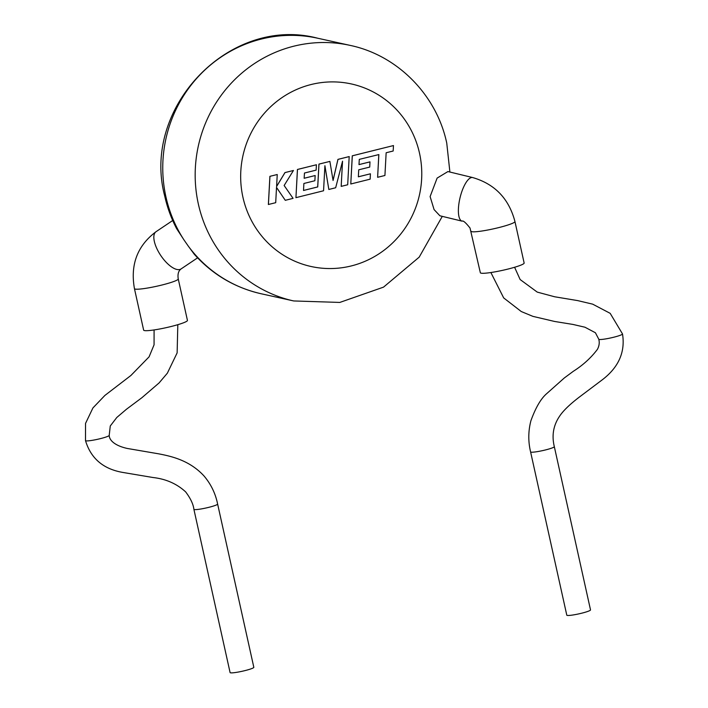 <?xml version="1.0" encoding="UTF-8"?>
<svg xmlns="http://www.w3.org/2000/svg" width="708" height="708" viewBox="0 0 708 708"><rect width="100%" height="100%" fill="white"/><g stroke="black" fill="none" stroke-linecap="round" stroke-linejoin="round"><path stroke-width="1.06" d="M514.592 267.261L520.141 279.545L537.239 292.103L554.665 296.776L577.631 300.59L592.667 304.157L610.172 313.334L622.509 333.946A12.151 1.336 167.5 0 1 613.659 337.247A12.151 1.336 167.5 0 1 598.782 339.212L598.782 339.212C599.676 342.699 599.207 346.097 597.366 349.416C590.994 357.876 582.976 365.169 573.312 371.302L564.285 377.992L546.39 393.913C540.726 398.931 535.567 407.87 530.911 420.72C528.212 431.119 528.106 441.518 530.593 451.908L566.789 615.163A12.151 1.336 167.5 0 0 581.666 613.208A12.151 1.336 167.5 0 0 590.516 609.915L554.32 446.659A12.151 1.336 167.5 0 1 545.47 449.943A12.151 1.336 167.5 0 1 530.593 451.908M462.12 221.162C463.12 220.347 465.749 222.639 470.015 228.029L480.343 272.73A22.435 2.469 -12.5 0 0 507.804 269.111A22.435 2.469 -12.5 0 0 524.141 263.022L514.946 221.542C508.919 198.665 494.83 184 472.679 177.558L447.934 171.566L437.128 178.089L430.11 196.567L434.075 209.577L439.898 215.781L462.12 221.162A22.435 7.531 -76.4 0 1 458.926 203.55A22.435 7.531 -76.4 0 1 470.501 177.885A22.435 7.531 -76.4 0 1 472.679 177.558M177.814 324.689L177.133 352.876L167.353 373.187L159.088 382.931L141.919 397.692L126.467 409.242L116.793 417.481L110.271 425.986L109.218 435.34A12.151 1.336 167.5 0 1 109.218 435.349A12.151 1.336 167.5 0 1 100.368 438.641A12.151 1.336 167.5 0 1 85.491 440.597L85.491 440.597C90.907 458.616 103.518 469.254 123.325 472.519L153.14 477.537C165.955 478.98 176.788 483.759 185.638 491.874C190.532 498.361 193.284 504.176 193.895 509.317L230.091 672.573A12.151 1.336 167.5 0 0 244.968 670.609A12.151 1.336 167.5 0 0 253.818 667.299L217.621 504.043A12.151 1.336 167.5 0 1 208.772 507.344A12.151 1.336 167.5 0 1 193.895 509.317M134.449 288.652L143.644 330.132A22.435 2.469 -12.5 0 0 171.106 326.503A22.435 2.469 -12.5 0 0 187.443 320.423L178.248 278.943A22.435 2.469 -12.5 0 1 176.549 280.35A22.435 2.469 -12.5 0 1 161.911 285.023A22.435 2.469 -12.5 0 1 134.449 288.652C130.175 264.677 137.387 245.685 156.07 231.675A22.435 9.381 56.1 0 0 160.097 254.491A22.435 9.381 56.1 0 0 180.629 269.19A22.435 9.381 56.1 0 0 181.08 268.925C178.443 270.881 177.504 274.217 178.248 278.943M184.168 240.198L176.619 228.631C171.221 218.338 167.265 207.497 164.734 196.107C141.042 107.421 230.011 14.912 317.768 38.241A130.856 126.573 102.5 0 0 165.92 196.815A130.856 126.573 102.5 0 0 184.168 240.198L188.363 246.216A130.856 126.573 102.5 0 0 261.287 293.785C234.852 287.731 212.524 274.554 194.284 254.261L188.363 246.216M285.28 200.311L293.077 198.364L284.138 185.505L293.439 170.486L284.997 172.593L276.598 186.531L277.244 174.522L269.898 176.336L268.367 204.497L275.704 202.692L276.518 187.399L285.28 200.311L276.518 187.452M269.943 176.345L268.412 204.515M293.439 170.486L284.952 172.584L276.598 186.434M277.244 174.522L269.898 176.336M349.23 156.592L337.981 159.388L333.07 180.469L329.884 161.406L318.972 164.123L317.733 186.939L303.52 190.479L303.882 183.478L314.883 180.735L315.157 175.531L304.157 178.274L304.458 173.035L316.14 170.124L316.414 164.76L297.475 169.486L295.935 197.656L323.556 190.771L324.91 165.699L328.831 189.461L335.663 187.753L342.548 161.185L341.185 186.381L347.699 184.761L349.186 156.574L337.937 159.38L333.052 180.345M329.884 161.406L318.927 164.114L317.688 186.93L303.52 190.452M315.157 175.531L304.157 178.257M316.414 164.76L297.431 169.469L295.935 197.656M324.901 165.902L328.831 189.461M342.486 161.415L341.185 186.381M377.621 177.301L384.922 175.487L386.152 152.751L393.17 151.008L393.471 145.565L352.319 155.822L350.779 183.992L370.151 179.159L370.417 173.805L358.354 176.814L358.726 169.814L369.718 167.079L369.992 161.875L359 164.592L359.292 159.371L378.851 154.574L377.621 177.301L378.807 154.583M393.471 145.565L352.265 155.813L350.779 183.992M370.417 173.805L358.354 176.796M369.992 161.875L358.991 164.61M471.147 231.259A22.435 2.469 -12.5 0 0 498.609 227.631A22.435 2.469 -12.5 0 0 513.247 222.958A22.435 2.469 -12.5 0 0 514.946 221.542M442.288 216.356L419.198 257.137L383.524 287.138L339.805 302.431L293.714 300.953A130.856 126.573 -77.5 0 1 198.337 203.975A130.856 126.573 -77.5 0 1 350.195 45.401L317.768 38.241M419.517 153.229A93.474 90.412 102.5 0 0 311.113 84.526A93.474 90.412 102.5 0 0 242.924 197.222A93.474 90.412 102.5 0 0 351.327 265.925A93.474 90.412 102.5 0 0 419.517 153.229M622.509 333.946C625.43 352.168 618.544 367.558 601.871 380.116L579.179 397.197C569.48 404.631 562.878 411.074 559.373 416.534C553.329 425.588 551.647 435.624 554.32 446.659M109.218 435.349C109.271 440.553 115.377 445.828 127.281 448.456L158.459 453.793C171.451 456.279 189.549 460.288 203.957 475.9C210.913 484.068 215.471 493.449 217.621 504.043M156.07 231.675L172.708 220.507M350.195 45.401C397.524 55.304 436.677 95.084 446.748 143.087L449.899 172.044M293.714 300.953L261.287 293.785M181.08 268.925L197.585 257.845M154.087 329.937L154.07 344.805L149.087 356.841L130.909 375.479L104.89 395.436L92.925 407.941L85.535 423.411L85.491 440.597M490.874 272.527L503.68 297.909L521.283 311.547L532.92 316.37L554.594 321.459L572.887 324.423L584.941 327.211L595.41 332.751L598.782 339.212"/></g></svg>
